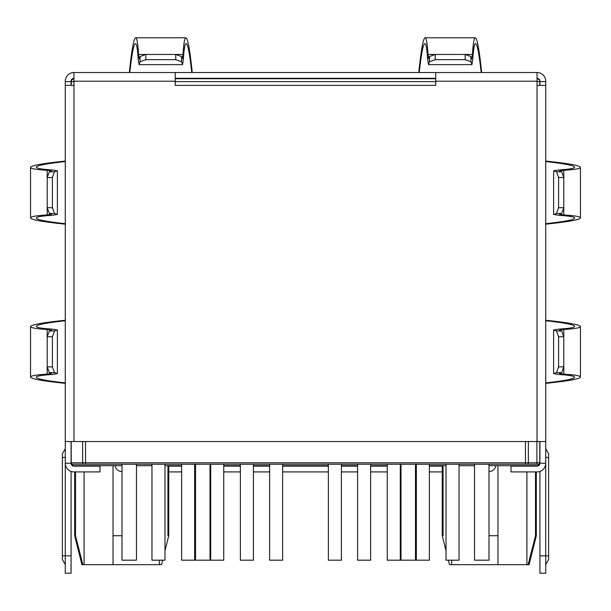 <?xml version="1.0" encoding="UTF-8"?>
<svg xmlns="http://www.w3.org/2000/svg" width="611" height="611" viewBox="0 0 611 611"><rect width="100%" height="100%" fill="white"/><g stroke="black" fill="none" stroke-linecap="round" stroke-linejoin="round"><path stroke-width="0.92" d="M435.742 72.518L175.258 72.518L175.258 85.387L435.742 85.387L435.742 72.518L537.038 72.518L537.038 85.387L545.722 85.387L545.722 463.237L539.757 463.237M71.067 471.417L71.067 555.85L65.278 555.85L65.278 85.387L73.962 85.387L73.962 72.518L175.258 72.518M212.422 78.735L212.323 78.307M240.955 78.735L240.955 78.307M398.578 78.735L398.678 78.307M370.045 78.307L370.045 78.735M65.278 85.387L65.278 81.202L65.278 81.614L71.067 81.614L71.243 81.202M65.278 457.448L62.383 457.448L62.383 453.774L62.383 559.516L62.383 555.85L65.278 555.85L65.278 573.217L71.067 573.217L71.067 555.85M73.962 465.689L73.962 466.132L100.013 466.132L100.013 471.913L73.962 471.913A8.684 8.684 0 0 1 65.278 463.237L71.067 463.237L71.067 441.532M73.962 466.132A2.895 2.895 0 0 1 71.067 463.237L71.243 463.237M539.933 471.417L539.933 573.217L545.722 573.217L545.722 463.237A8.684 8.684 0 0 1 537.038 471.913L510.987 471.913L510.987 466.132L537.038 466.132L537.038 465.689M539.933 441.532L539.933 463.237A2.895 2.895 0 0 1 537.038 466.132M537.038 78.307A2.895 2.895 0 0 1 539.933 81.202L539.757 81.202M175.258 78.307L435.742 78.307M168.751 466.132L181.627 466.132M194.649 466.132L195.52 466.132M209.993 466.132L210.711 466.132M223.741 466.132L240.383 466.132M253.405 466.132L269.611 466.132M282.633 466.132L328.367 466.132M341.389 466.132L357.595 466.132M370.617 466.132L387.259 466.132M400.289 466.132L401.007 466.132M415.48 466.132L416.351 466.132M429.373 466.132L442.249 466.132M168.751 471.913L181.627 471.913M194.649 471.913L195.52 471.913M209.993 471.913L210.711 471.913M223.741 471.913L240.383 471.913M253.405 471.913L269.611 471.913M282.633 471.913L328.367 471.913M341.389 471.913L357.595 471.913M370.617 471.913L387.259 471.913M400.289 471.913L401.007 471.913M415.48 471.913L416.351 471.913M429.373 471.913L442.249 471.913M536.313 535.732L535.503 535.732L528.118 564.679L529.08 564.679L536.313 535.732L536.313 471.913L537.038 471.913M73.962 78.307A2.895 2.895 0 0 0 71.067 81.202M73.962 72.518A8.684 8.684 0 0 0 65.278 81.202M71.067 85.387L71.067 81.614M545.722 441.532L537.038 441.532L537.038 85.387M73.962 85.387L73.962 441.532L537.038 441.532M73.962 441.532L65.278 441.532M537.038 72.518A8.684 8.684 0 0 1 545.722 81.202L545.722 81.614L539.933 81.614L539.933 81.202M545.722 81.614L545.722 85.387M539.933 81.614L539.933 85.387M418.749 72.518C421.124 49.751 423.24 38.172 425.103 37.783C426.341 37.882 427.303 43.442 427.99 54.455L428.746 58.847L429.525 56.525L435.299 54.455L465.124 54.455L470.89 56.525L471.677 58.847L472.433 54.455C473.12 43.442 474.075 37.882 475.32 37.783C477.183 38.172 479.299 49.751 481.674 72.518M429.525 56.525L429.441 61.764L435.215 59.657L465.2 59.657L465.124 54.455L472.433 54.455M470.89 56.525L470.974 61.764L471.906 64.636L472.769 59.657C473.426 49.033 474.35 43.671 475.549 43.572C477.206 43.855 479.085 53.501 481.193 72.518M470.974 61.764L465.2 59.657M429.441 61.764L428.517 64.636L427.654 59.657C426.997 49.033 426.066 43.671 424.874 43.572C423.217 43.855 421.338 53.501 419.23 72.518M418.55 78.307L418.55 78.735M418.573 78.735L418.619 78.307M418.375 78.735L418.382 78.307M192.618 78.307L192.625 78.735M192.45 78.735L192.45 78.307M191.77 72.518C189.662 53.501 187.783 43.855 186.126 43.572C184.934 43.671 184.003 49.033 183.346 59.657L182.483 64.636L181.559 61.764L175.785 59.657L145.8 59.657L140.026 61.764L139.094 64.636L138.231 59.657C137.574 49.033 136.65 43.671 135.451 43.572C133.794 43.855 131.915 53.501 129.807 72.518M175.785 59.657L175.701 54.455L181.475 56.525L182.254 58.847L183.01 54.455L145.876 54.455L145.8 59.657M140.11 56.525L145.876 54.455L138.567 54.455L139.323 58.847L140.11 56.525L140.026 61.764M192.381 78.307L192.427 78.735M183.01 54.455C183.697 43.442 184.659 37.882 185.897 37.783C187.76 38.172 189.876 49.751 192.251 72.518M138.567 54.455C137.88 43.442 136.925 37.882 135.68 37.783C133.817 38.172 131.701 49.751 129.326 72.518M561.723 331.009L563.793 336.783L563.793 329.474L559.401 330.23L561.723 331.009L556.484 330.925L553.619 330.001L558.591 329.146C569.208 328.481 574.569 327.557 574.661 326.366C574.378 324.716 564.732 322.837 545.722 320.729M561.723 372.603L559.401 373.382L563.793 374.138L563.793 366.829L561.723 372.603L556.484 372.687L553.619 373.611L558.591 374.474C569.208 375.131 574.569 376.055 574.661 377.254C574.378 378.904 564.732 380.783 545.722 382.883M556.484 372.687L558.591 366.913L563.793 366.829L563.793 336.783L558.591 336.699L556.484 330.925M558.591 366.913L558.591 336.699M545.722 320.256C568.49 322.623 580.06 324.739 580.45 326.595C580.351 327.832 574.798 328.794 563.793 329.474M545.722 383.357C568.49 380.989 580.06 378.881 580.45 377.018C580.351 375.78 574.798 374.826 563.793 374.138M545.722 161.075C568.49 163.442 580.06 165.558 580.45 167.414C580.351 168.651 574.798 169.606 563.793 170.293L559.401 171.049L561.723 171.828L563.793 177.602L558.591 177.518L558.591 207.732L556.484 213.506L561.723 213.422L559.401 214.201L563.793 214.957C574.798 215.645 580.351 216.6 580.45 217.837C580.06 219.7 568.49 221.808 545.722 224.176M558.591 177.518L556.484 171.744L561.723 171.828M545.722 161.548C564.732 163.656 574.378 165.528 574.661 167.185C574.569 168.376 569.208 169.3 558.591 169.957L553.619 170.82L556.484 171.744M545.722 223.702C564.732 221.594 574.378 219.723 574.661 218.066C574.569 216.874 569.208 215.95 558.591 215.293L553.619 214.43L556.484 213.506M563.793 170.293L563.793 207.648L561.723 213.422M65.278 383.357C42.51 380.989 30.94 378.881 30.55 377.018C30.649 375.78 36.202 374.826 47.207 374.138L51.599 373.382L49.277 372.603L47.207 366.829L52.409 366.913L52.409 336.699L54.516 330.925L49.277 331.009L51.599 330.23L47.207 329.474C36.202 328.794 30.649 327.832 30.55 326.595C30.94 324.739 42.51 322.623 65.278 320.256M52.409 366.913L54.516 372.687L49.277 372.603M65.278 382.883C46.268 380.783 36.622 378.904 36.339 377.254C36.431 376.055 41.792 375.131 52.409 374.474L57.381 373.611L54.516 372.687M65.278 320.729C46.268 322.837 36.622 324.716 36.339 326.366C36.431 327.557 41.792 328.481 52.409 329.146L57.381 330.001L54.516 330.925M47.207 374.138L47.207 336.783L49.277 331.009M49.277 213.422L47.207 207.648L47.207 214.957L51.599 214.201L49.277 213.422L54.516 213.506L57.381 214.43L52.409 215.293C41.792 215.95 36.431 216.874 36.339 218.066C36.622 219.723 46.268 221.594 65.278 223.702M49.277 171.828L51.599 171.049L47.207 170.293L47.207 177.602L49.277 171.828L54.516 171.744L57.381 170.82L52.409 169.957C41.792 169.3 36.431 168.376 36.339 167.185C36.622 165.528 46.268 163.656 65.278 161.548M54.516 171.744L52.409 177.518L47.207 177.602L47.207 207.648L52.409 207.732L54.516 213.506M52.409 177.518L52.409 207.732M65.278 224.176C42.51 221.808 30.94 219.7 30.55 217.837C30.649 216.6 36.202 215.645 47.207 214.957M65.278 161.075C42.51 163.442 30.94 165.558 30.55 167.414C30.649 168.651 36.202 169.606 47.207 170.293M539.933 555.85L548.617 555.85L548.617 559.516L548.617 453.774L548.617 457.448L545.722 457.448M539.788 441.532L539.788 462.802A2.895 2.895 0 0 1 539.398 464.245L71.602 464.245L71.212 462.802L82.645 462.802A2.895 2.895 0 0 0 83.035 464.245A2.895 2.895 0 0 1 82.645 462.802L82.645 441.532M539.788 462.802L528.355 462.802A2.895 2.895 0 0 1 527.965 464.245A2.895 2.895 0 0 0 528.355 462.802L528.355 441.532M71.212 441.532L71.212 462.802A2.895 2.895 0 0 0 74.107 465.697L122.009 465.697M136.474 465.697L151.963 465.697M164.985 465.697L181.627 465.697M194.649 465.697L195.52 465.697M209.993 465.697L210.711 465.697M223.741 465.697L240.383 465.697M253.405 465.697L269.611 465.697M282.633 465.697L328.367 465.697M341.389 465.697L357.595 465.697M370.617 465.697L387.259 465.697M400.289 465.697L401.007 465.697M415.48 465.697L416.351 465.697M429.373 465.697L446.015 465.697M459.037 465.697L474.526 465.697M488.991 465.697L536.893 465.697A2.895 2.895 0 0 0 539.398 464.245M73.962 81.63L71.212 81.63A2.895 2.895 0 0 1 73.962 78.743L72.488 79.231L71.479 80.415L71.212 85.387M435.742 78.735L175.258 78.735M539.788 85.387L539.788 81.63A2.895 2.895 0 0 0 537.038 78.743A2.895 2.895 0 0 1 539.788 81.63L537.038 81.63M162.633 560.188L161.51 564.679L113.035 564.679L113.035 465.697L113.035 535.732L122.009 535.732M535.503 535.732L535.503 471.913M535.503 466.132L535.503 465.697M497.965 465.697L497.965 535.732L488.991 535.732M497.965 535.732L497.965 564.679L451.659 564.679L451.659 560.188M528.118 564.679L526.903 564.679L526.903 471.913M497.965 564.679L526.903 564.679M448.367 560.188L449.49 564.679L451.659 564.679M443.059 465.697L443.059 535.732L442.249 535.732L442.249 465.697M113.035 564.679L82.882 564.679L75.497 535.732L82.882 564.679L81.92 564.679L74.687 535.732L75.497 535.732L75.497 471.913M75.497 466.132L75.497 465.697M167.941 465.697L167.941 535.732L168.751 535.732L168.751 465.697M113.035 535.732L113.035 465.697M488.991 471.478A6.561 6.561 0 0 0 495.796 465.697M122.009 471.478A6.561 6.561 0 0 1 115.204 465.697M136.474 464.245L136.474 560.188L122.009 560.188L122.009 464.245M416.351 464.245L416.351 560.188L429.373 560.188L429.373 464.245M357.595 464.245L357.595 560.188L370.617 560.188L370.617 464.245M446.015 464.245L446.015 560.188L459.037 560.188L459.037 464.245M387.259 464.245L387.259 560.188L400.289 560.188L400.289 464.245M328.367 464.245L328.367 560.188L341.389 560.188L341.389 464.245M194.649 464.245L194.649 560.188L181.627 560.188L181.627 464.245M253.405 464.245L253.405 560.188L240.383 560.188L240.383 464.245M164.985 464.245L164.985 560.188L151.963 560.188L151.963 464.245M223.741 464.245L223.741 560.188L210.711 560.188L210.711 464.245M282.633 464.245L282.633 560.188L269.611 560.188L269.611 464.245M401.007 464.245L401.007 560.188L415.48 560.188L415.48 464.245M474.526 464.245L474.526 560.188L488.991 560.188L488.991 464.245M209.993 464.245L209.993 560.188L195.52 560.188L195.52 464.245M73.962 81.202L175.258 81.202M435.742 81.202L537.038 81.202M427.99 54.455L435.299 54.455L435.215 59.657M181.475 56.525L181.559 61.764M563.793 214.957L563.793 207.648L558.591 207.732M47.207 329.474L47.207 336.783L52.409 336.699M536.893 441.532L536.893 464.245M528.355 462.802L525.46 462.802L525.46 464.245M85.54 464.245L85.54 462.802L82.645 462.802M525.46 441.532L525.46 462.802L85.54 462.802L85.54 441.532M435.742 81.63L175.258 81.63M159.341 564.679L159.341 560.188M84.097 564.679L84.097 471.913M84.097 466.132L84.097 465.697M526.903 466.132L526.903 465.697M428.517 64.636L471.906 64.636M425.103 37.783L475.32 37.783M182.483 64.636L139.094 64.636M185.897 37.783L135.68 37.783M553.619 373.611L553.619 330.001M580.45 377.018L580.45 326.595M553.619 170.82L553.619 214.43M580.45 167.414L580.45 217.837M57.381 373.611L57.381 330.001M30.55 377.018L30.55 326.595M57.381 170.82L57.381 214.43M30.55 167.414L30.55 217.837M545.722 448.764L548.617 453.774M545.722 564.533L548.617 559.516M65.278 448.764L62.383 453.774M65.278 564.533L62.383 559.516M536.313 466.132L536.313 465.697M446.015 550.786L442.249 535.732M74.687 535.732L74.687 471.913M74.687 466.132L74.687 465.697M164.985 550.786L168.751 535.732"/></g></svg>
